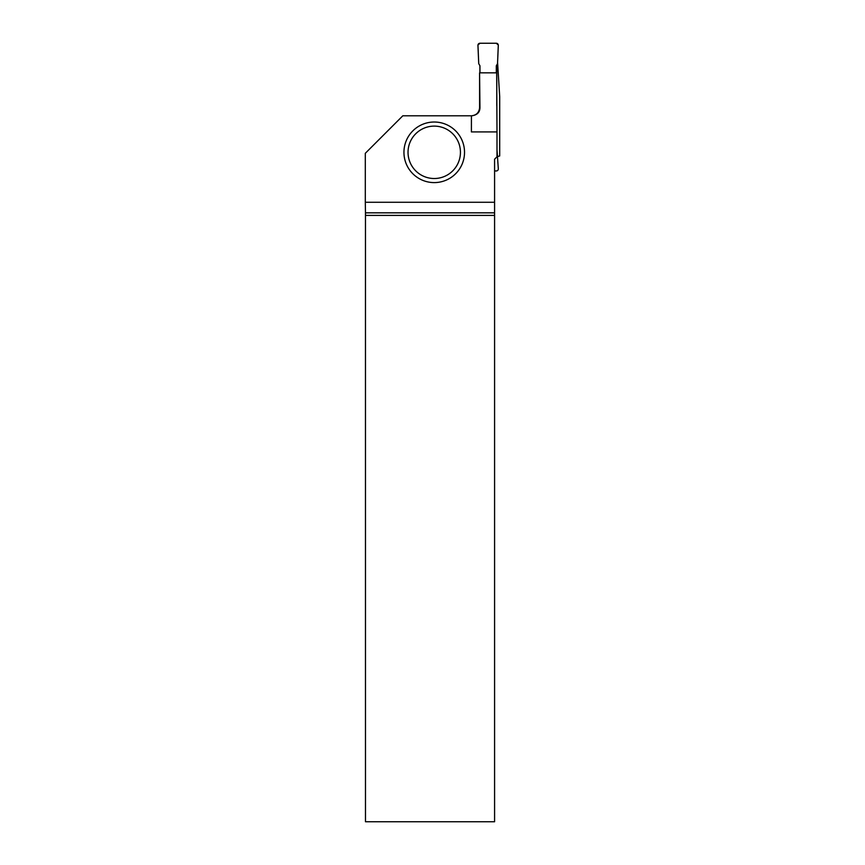 <?xml version="1.0" encoding="UTF-8"?>
<svg xmlns="http://www.w3.org/2000/svg" width="865" height="865" viewBox="0 0 865 865"><rect width="100%" height="100%" fill="white"/><g stroke="black" fill="none" stroke-linecap="round" stroke-linejoin="round"><path stroke-width="1.3" d="M479.956 72.833L479.956 65.794L478.734 63.686L477.934 45.369A2.065 2.044 50.4 0 1 477.956 45.012A2.044 2.044 0 0 1 479.967 43.25L496.294 43.25A2.044 2.044 0 0 1 498.305 45.012A2.065 2.044 -50.4 0 1 498.316 45.369L497.526 63.686L496.305 65.794L496.305 72.833L496.305 65.794L497.526 63.686L498.305 45.012L496.294 43.25L479.967 43.25L477.956 45.012L478.734 63.686L479.956 65.794L479.956 72.833M496.997 149.602L498.316 168.837A2.065 2.044 -129.6 0 1 498.305 169.194A2.044 2.044 0 0 1 496.294 170.956L494.585 170.956M497.786 156.478L499.7 155.97L499.7 96.621L497.58 62.431M496.78 64.972L496.78 105.627M479.578 72.833L479.599 107.617C479.124 112.569 476.399 115.294 471.425 115.791L471.403 131.923L496.997 131.923L496.683 72.833L479.578 72.833L479.945 107.617C479.934 112.212 477.275 114.937 471.966 115.791L402.82 115.791L365.3 153.31L365.3 202.269L494.585 202.269L494.585 212.844L365.473 212.844L365.484 821.75L494.585 821.75L494.585 212.844M496.997 131.923L496.997 156.803L494.585 159.203L494.585 202.269M479.913 65.718L479.913 72.833M365.473 212.844L365.3 202.269M494.585 215.396L365.484 215.396M464.527 152.316A30.297 30.297 0 0 1 434.241 182.602A30.297 30.297 0 0 1 403.944 152.316A30.297 30.297 0 0 1 434.241 122.019A30.297 30.297 0 0 1 464.527 152.316A30.297 30.297 0 0 1 434.241 182.602A30.297 30.297 0 0 1 403.944 152.316A30.297 30.297 0 0 1 434.241 122.019A30.297 30.297 0 0 1 464.527 152.316M408.031 152.316A26.209 26.209 0 0 0 447.335 175.011A26.209 26.209 0 0 0 447.335 129.62A26.209 26.209 0 0 0 408.031 152.316"/></g></svg>
